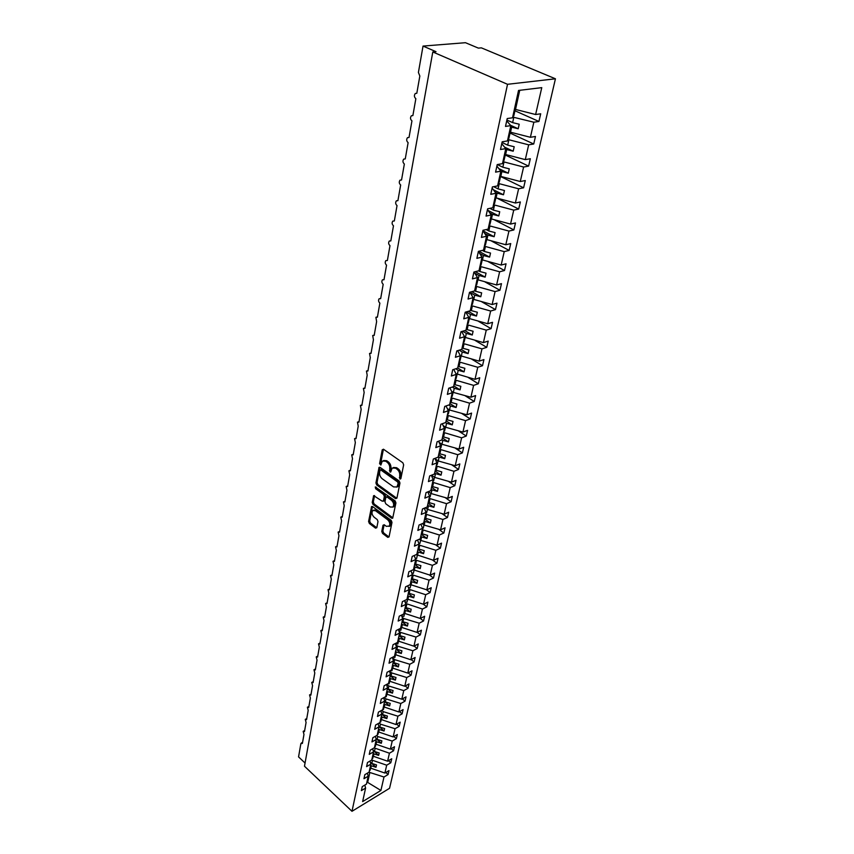 <?xml version="1.0" encoding="UTF-8"?>
<svg xmlns="http://www.w3.org/2000/svg" width="854" height="854" viewBox="0 0 854 854"><rect width="100%" height="100%" fill="white"/><g stroke="black" fill="none" stroke-linecap="round" stroke-linejoin="round"><path stroke-width="1.28" d="M399.896 479.094L400.836 478.72L403.654 464.843L402.832 462.761L383.521 449.257L382.218 449.823L379.592 463.626L380.863 465.067L382.304 461.096L385.57 461.139L387.161 462.26C389.168 463.968 390.032 466.156 389.744 468.814L389.968 472.027L390.694 472.038L392.135 468.088L395.477 468.131L397.089 469.273C399.128 470.992 399.992 473.191 399.693 475.87L399.896 479.094M390.203 525.979L386.318 526.331L384.279 524.804L382.998 525.263L381.77 531.434L382.56 533.43L387.769 537.358L389.05 536.91L391.997 522.392L391.196 520.374L372.59 506.582L371.586 506.539L368.586 521.506L369.366 523.481L375.546 528.146L376.806 527.697L378.012 521.527L377.222 519.542L374.137 517.225C371.906 514.919 371.437 512.688 372.718 510.532L375.397 510.649L387.641 519.734C389.883 522.04 390.374 524.271 389.093 526.448L390.203 525.979C391.484 523.801 390.993 521.57 388.751 519.264L387.641 519.734M507.532 84.3L351.987 811.3L389.552 788.295L555.442 78.792L507.532 84.3L432.797 51.966L436.02 51.688L423.029 46.073L418.407 72.451L419.837 76.049L416.805 93.289L415.3 93.481C413.955 95.413 414.147 97.142 415.855 98.68L412.877 115.578L411.372 115.77C410.069 117.649 410.262 119.357 411.948 120.873L409.023 137.462L407.518 137.633C406.258 139.469 406.461 141.145 408.116 142.65L405.255 158.929L403.739 159.09C402.522 160.883 402.725 162.527 404.358 164.021L401.54 179.991L400.035 180.141C398.85 181.891 399.064 183.514 400.665 184.987L397.9 200.669L396.395 200.807C395.253 202.526 395.466 204.117 397.035 205.579L394.334 220.983L392.819 221.101C391.708 222.777 391.933 224.346 393.481 225.798L390.822 240.913L389.317 241.031C388.239 242.664 388.463 244.201 389.99 245.653L387.374 260.502L385.869 260.598C384.823 262.199 385.058 263.715 386.552 265.146L383.99 279.738L382.485 279.824C381.471 281.382 381.706 282.877 383.19 284.297L380.66 298.633L379.165 298.708C378.183 300.234 378.418 301.708 379.87 303.117L377.393 317.197L375.899 317.261L376.625 321.606L374.18 335.451L372.696 335.494L373.422 339.775L371.031 353.385L369.547 353.417L370.284 357.645L367.925 371.01L366.451 371.042L367.188 375.205L364.871 388.346L363.398 388.367L364.146 392.466L361.872 405.394L360.409 405.394L361.167 409.44L358.926 422.154L357.463 422.143L358.221 426.135L356.022 438.646L354.57 438.625L355.339 442.564L353.172 454.862L351.72 454.83L352.488 458.715L350.364 470.821L348.912 470.778L349.692 474.621L347.599 486.524L346.158 486.47L346.937 490.26L344.877 501.981L343.447 501.906L344.226 505.653L342.198 517.193L340.778 517.108L341.568 520.801L339.561 532.159L338.152 532.074L338.942 535.725L336.967 546.902L335.569 546.795L336.359 550.403L334.416 561.42L333.017 561.302L333.807 564.868L331.907 575.703L330.509 575.575L331.309 579.108L329.43 589.783L328.043 589.644L328.833 593.124L326.986 603.639L325.609 603.49L326.409 606.938L324.584 617.303L323.218 617.132L324.008 620.548L322.214 630.754L320.858 630.583L321.648 633.956L319.887 644.012L318.531 643.82L319.332 647.161L317.581 657.068L316.236 656.875L317.037 660.174L315.318 669.942L313.984 669.739L314.784 673.005L313.087 682.624L311.753 682.41L312.553 685.645L310.888 695.135L309.564 694.91L310.365 698.102L308.721 707.464L307.397 707.229L308.198 710.389L306.575 719.612L305.273 719.367L306.074 722.505L304.472 731.6L303.17 731.344L303.971 734.451L302.391 743.418L300.875 743.631L298.558 756.89L305.059 763.038M351.987 811.3L304.483 766.219L432.797 51.966M395.583 498.651L396.907 498.149L399.971 483.022L399.149 480.973L380.062 467.373L379.059 467.351L375.92 482.948L376.71 484.965L395.583 498.651L396.704 498.202L377.831 484.528L376.71 484.965M395.936 502.91L392.68 518.239L391.634 518.197L372.995 504.415L372.216 502.419L373.668 495.619L382.218 501.181L383.51 500.69L384.332 496.473L383.531 494.455L375.643 488.712L375.269 486.929L395.135 500.871L395.936 502.91M514.983 110.785L538.927 121.471L540.699 113.795L535.618 114.521L541.767 87.642L518.527 90.449L512.539 117.799L507.212 118.546L505.504 126.413L510.82 125.623L507.457 140.953L502.173 141.796L500.497 149.503L505.781 148.628L502.483 163.648L497.22 164.587L495.587 172.134L500.839 171.184L497.604 185.905L492.374 186.919L490.772 194.328L495.993 193.292L492.822 207.725L487.623 208.824L486.054 216.083L491.231 214.962L488.136 229.128L482.969 230.292L481.421 237.423L486.577 236.227L483.524 250.126L478.4 251.364L476.874 258.356L481.998 257.086L479.009 270.729L473.906 272.031L472.422 278.884L477.514 277.561L474.578 290.936L469.508 292.314L468.045 299.039L473.116 297.64L470.234 310.771L465.195 312.212L463.754 318.82L468.793 317.357L465.964 330.252L460.957 331.747L459.548 338.227L464.544 336.711L461.768 349.371L456.794 350.919L455.406 357.292L460.381 355.712L457.659 368.138L452.705 369.75L451.35 376.006L456.292 374.372L453.613 386.584L448.692 388.25L447.357 394.388L452.278 392.701L449.642 404.689L444.753 406.408L443.439 412.439L448.329 410.71L445.745 422.484L440.877 424.257L439.596 430.181L444.454 428.398L441.913 439.97L437.077 441.785L435.807 447.613L440.643 445.777L438.145 457.157L433.341 459.014L432.092 464.736L436.896 462.868L434.44 474.045L429.658 475.956L428.441 481.581L433.213 479.66L430.8 490.644L426.05 492.598L424.854 498.128L429.594 496.163L427.224 506.977L422.495 508.963L421.321 514.396L426.039 512.4L423.701 523.022L419.004 525.05L417.852 530.398L422.538 528.359L420.243 538.81L415.578 540.881L414.436 546.133L419.09 544.051L416.837 554.342L412.194 556.434L411.073 561.612L415.706 559.498L413.496 569.607L408.874 571.753L407.774 576.834L412.375 574.689L410.198 584.638L405.607 586.805L404.518 591.811L409.098 589.634L406.952 599.423L402.394 601.632L401.327 606.553L405.874 604.344L403.761 613.983L399.224 616.214L398.177 621.061L402.704 618.819L400.622 628.298L396.117 630.562L395.082 635.333L399.587 633.07L397.537 642.4L393.043 644.695L392.029 649.392L396.502 647.086L394.495 656.288L390.032 658.605L389.029 663.227L393.481 660.9L391.495 669.952L387.054 672.29L386.072 676.848L390.502 674.5L388.549 683.413L384.129 685.773L383.158 690.256L387.567 687.886L385.645 696.661L381.247 699.052L380.297 703.472L384.674 701.07L382.773 709.717L378.418 712.129L377.468 716.485L381.823 714.061L379.955 722.58L375.621 725.014L374.692 729.295L379.016 726.85L377.18 735.251L372.867 737.707L371.949 741.923L376.262 739.457L374.447 747.73L370.156 750.207L369.248 754.37L373.54 751.883L371.746 760.028L367.476 762.526L366.59 766.625L370.849 764.127L369.088 772.155L364.839 774.663L363.964 778.709L368.202 776.19L366.473 784.1L362.245 786.63L361.381 790.612L365.597 788.071L364.829 785.082M368.202 776.19L367.401 773.148M370.849 764.127L370.017 761.042M373.54 751.883L372.675 748.755M376.262 739.457L375.365 736.276M379.016 726.85L378.098 723.626M381.823 714.061L380.863 710.774M384.674 701.07L383.681 697.729M387.567 687.886L386.531 684.492M390.502 674.5L389.424 671.041M393.481 660.9L392.37 657.388M396.502 647.086L395.349 643.521M399.587 633.07L398.38 629.43M402.704 618.819L401.444 615.115M405.874 604.344L404.572 600.575M409.098 589.634L407.742 585.801M412.375 574.689L410.955 570.782M415.706 559.498L414.222 555.527M419.09 544.051L417.542 540.006M422.538 528.359L420.915 524.228M426.039 512.4L424.331 508.194M429.594 496.163L427.811 491.872M433.213 479.66L431.345 475.283M436.896 462.868L434.932 458.406M440.643 445.777L438.572 441.23M444.454 428.398L442.276 423.744M448.329 410.71L446.034 405.96M452.278 392.701L449.855 387.855M456.292 374.372L453.741 369.419M460.381 355.712L457.68 350.642M464.544 336.711L461.683 331.523M468.793 317.357L465.75 312.052M473.116 297.64L469.871 292.207M477.514 277.561L474.066 271.988M481.998 257.086L478.368 251.471M486.577 236.227L482.873 230.74M491.231 214.962L487.453 209.604M495.993 193.292L492.128 188.061M500.839 171.184L496.9 166.103M505.781 148.628L501.757 143.696M385.816 772.507L388.079 774.546L388.986 770.607L384.898 773.051L386.691 765.195L371.736 760.039M370.017 767.917L384.898 773.051M388.474 760.679L390.801 762.75L391.73 758.758L387.609 761.192L389.435 753.207L374.191 747.88M372.622 756.036L387.609 761.192M391.175 748.67L393.566 750.794L394.505 746.727L390.374 749.15L392.221 741.058L377.756 736.511L376.657 735.54M375.269 743.983L390.374 749.15M393.907 736.5L396.363 738.657L397.323 734.536L393.16 736.927L395.039 728.718L380.468 724.16L379.165 723.018M377.948 731.75L393.16 736.927M396.683 724.149L399.213 726.338L400.174 722.164L396 724.534L397.911 716.207L383.222 711.628L381.695 710.314M380.671 719.346L396 724.534M399.501 711.617L402.095 713.848L403.077 709.61L398.882 711.958L400.814 703.504L386.008 698.914L384.257 697.419M383.425 706.76L398.882 711.958M402.351 698.892L405.031 701.166L406.024 696.864L401.796 699.202L403.761 690.619L388.848 686.018L386.841 684.321M386.232 693.982L401.796 699.202M405.244 685.986L407.998 688.303L409.013 683.937L404.764 686.242L406.76 677.532L391.719 672.92L389.456 671.02M389.072 681.012L404.764 686.242M408.169 672.877L411.02 675.236L412.044 670.806L407.774 673.091L409.803 664.252L394.644 659.63L392.52 657.868M391.954 667.849L407.774 673.091M411.148 659.576L414.073 661.978L415.119 657.484L410.827 659.747L412.888 650.769L397.612 646.126L395.68 644.556M394.879 654.495L410.827 659.747M414.158 646.072L417.19 648.528L418.246 643.959L413.934 646.19L416.015 637.073L400.622 632.419L398.914 631.042M397.857 640.927L413.934 646.19M417.222 632.366L420.339 634.864L421.417 630.22L417.083 632.43L419.197 623.174L403.675 618.509L402.202 617.325M400.878 627.156L417.083 632.43M420.317 618.435L423.552 620.986L424.641 616.268L420.275 618.456L422.431 609.051L405.554 603.404M403.942 613.172L420.275 618.456M423.36 604.205L426.808 606.895L427.907 602.102L423.531 604.258L425.719 594.715L408.97 589.271M407.059 598.964L423.531 604.258M426.37 589.708L430.106 592.58L431.227 587.723L426.829 589.847L429.05 580.144L412.343 574.827M410.219 584.542L426.829 589.847M429.413 574.966L433.469 578.041L434.611 573.098L430.181 575.19L432.434 565.337L415.599 560.021M413.24 569.725L430.181 575.19M432.487 559.989L436.885 563.266L438.038 558.249L433.586 560.309L435.882 550.296L418.898 544.969M416.208 554.62L433.586 560.309M435.593 544.767L440.344 548.257L441.529 543.165L437.045 545.194L439.372 535.01L422.25 529.672M419.218 539.269L420.83 540.454L437.045 545.194M438.742 529.288L443.866 533.013L445.062 527.825L440.568 529.822L442.938 519.478L425.655 514.129M422.25 523.651L424.203 525.082L440.568 529.822M441.913 513.553L447.453 517.513L448.67 512.24L444.144 514.204L446.546 503.679L429.114 498.33M425.313 507.778L427.64 509.443L444.144 514.204M445.115 497.551L451.093 501.757L452.321 496.398L447.774 498.32L450.218 487.623L432.636 482.264M428.409 491.626L431.131 493.548L447.774 498.32M448.339 481.282L454.787 485.734L456.047 480.3L451.467 482.168L453.954 471.301L436.223 465.932M431.526 475.208L434.686 477.397L451.467 482.168M451.606 464.725L458.555 469.454L459.826 463.925L455.225 465.75L457.755 454.702L439.863 449.321M435.102 458.79L438.294 460.968L455.225 465.75M454.883 447.891L462.377 452.898L463.679 447.272L459.046 449.055L461.619 437.814L443.568 432.434M439.073 442.319L441.966 444.261L459.046 449.055M458.192 430.758L466.263 436.052L467.586 430.331L462.932 432.081L465.558 420.638L447.325 415.257M443.13 425.58L445.692 427.267L462.932 432.081M461.523 413.315L470.223 418.919L471.568 413.101L466.892 414.798L469.551 403.163L451.158 397.772M447.293 408.554L449.492 409.984L466.892 414.798M464.864 395.562L474.248 401.497L475.614 395.573L470.917 397.227L473.618 385.378L455.065 379.987M451.552 391.249L453.357 392.402L470.917 397.227M468.227 377.489L478.347 383.766L479.734 377.735L475.005 379.336L477.76 367.284L459.025 361.893M455.919 373.657L475.005 379.336M471.589 359.086L482.51 365.726L483.93 359.587L479.169 361.135L481.976 348.87L463.071 343.468M460.381 355.734L479.169 361.135M474.963 340.34L486.748 347.354L488.2 341.109L483.407 342.603L486.268 330.124L467.181 324.723M464.437 337.202L483.407 342.603M478.325 321.243L491.071 328.662L492.544 322.31L487.73 323.741L490.634 311.027L471.365 305.625M468.579 318.339L487.73 323.741M481.688 301.772L495.469 309.628L496.964 303.159L492.128 304.536L495.085 291.588L475.625 286.186M472.785 299.135L492.128 304.536M485.019 281.937L499.942 290.253L501.469 283.656L496.601 284.98L499.622 271.785L479.959 266.384M477.076 279.578L496.601 284.98M488.317 261.719L504.5 270.515L506.048 263.801L501.159 265.05L504.234 251.62L484.389 246.219M481.442 259.648L501.159 265.05M491.573 241.095L509.144 250.414L510.724 243.571L505.803 244.756L508.941 231.071L488.894 225.669M485.894 239.355L505.803 244.756M494.754 220.044L513.873 229.929L515.485 222.958L510.543 224.079L513.734 210.127L493.484 204.736M490.42 218.677L510.543 224.079M497.861 198.576L518.698 209.059L520.342 201.96L515.368 203.006L518.613 188.787L498.16 183.397M495.042 197.616L515.368 203.006M500.839 176.65L523.609 187.795L525.285 180.557L520.278 181.518L523.598 167.032L502.921 161.652M499.75 176.137L520.278 181.518M505.269 155.022L528.615 166.114L530.323 158.737L525.295 159.623L528.669 144.838L507.788 139.469M504.543 154.243L525.295 159.623M510.084 133.107L533.729 144.006L535.458 136.48L530.398 137.291L533.846 122.218L538.927 121.471M509.443 131.922L530.398 137.291M510.82 125.623L506.71 120.852M514.428 109.163L535.618 114.521M423.029 46.073L465.451 42.7L478.368 48.112L481.378 47.856L555.442 78.792M367.028 781.581L367.668 782.403L369.846 772.496L369.152 771.867M369.846 772.496L383.99 777.012L388.079 774.546M390.801 762.75L386.691 765.195M393.566 750.794L389.435 753.207M396.363 738.657L392.221 741.058M399.213 726.338L395.039 728.718M402.095 713.848L397.911 716.207M405.031 701.166L400.814 703.504M407.998 688.303L403.761 690.619M411.02 675.236L406.76 677.532M414.073 661.978L409.803 664.252M417.19 648.528L412.888 650.769M420.339 634.864L416.015 637.073M423.552 620.986L419.197 623.174M426.808 606.895L422.431 609.051M430.106 592.58L425.719 594.715M433.469 578.041L429.05 580.144M436.885 563.266L432.434 565.337M440.344 548.257L435.882 550.296M443.866 533.013L439.372 535.01M447.453 517.513L442.938 519.478M451.093 501.757L446.546 503.679M454.787 485.734L450.218 487.623M458.555 469.454L453.954 471.301M462.377 452.898L457.755 454.702M466.263 436.052L461.619 437.814M470.223 418.919L465.558 420.638M474.248 401.497L469.551 403.163M478.347 383.766L473.618 385.378M482.51 365.726L477.76 367.284M486.748 347.354L481.976 348.87M491.071 328.662L486.268 330.124M495.469 309.628L490.634 311.027M499.942 290.253L495.085 291.588M504.5 270.515L499.622 271.785M509.144 250.414L504.234 251.62M513.873 229.929L508.941 231.071M518.698 209.059L513.734 210.127M523.609 187.795L518.613 188.787M528.615 166.114L523.598 167.032M533.729 144.006L528.669 144.838M367.668 782.403L380.916 790.452L383.99 777.012M380.916 790.452L362.64 801.596L365.597 788.071M370.711 768.547L371.319 765.803L375.984 767.287L376.518 764.917L371.832 763.433L372.44 760.679M370.625 765.173L371.319 765.803M370.284 762.024L371.832 763.433M373.326 756.665L373.935 753.879L378.642 755.374L379.176 752.961L374.468 751.477L375.077 748.68M373.23 753.249L373.935 753.879M373.081 750.239L374.468 751.477M375.973 744.613L376.593 741.784L381.332 743.279L381.877 740.845L377.126 739.35L377.756 736.511M375.888 741.155L376.593 741.784M375.931 738.283L377.126 739.35M378.664 732.38L379.293 729.519L384.065 731.013L384.62 728.537L379.827 727.042L380.468 724.16M378.578 728.889L379.293 729.519M378.824 726.156L379.827 727.042M381.386 719.975L382.026 717.072L386.841 718.566L387.396 716.058L382.571 714.552L383.222 711.628M381.3 716.442L382.026 717.072M381.77 713.848L382.571 714.552M384.151 707.379L384.802 704.433L389.648 705.938L390.214 703.386L385.357 701.881L386.008 698.914M384.076 703.813L384.802 704.433M384.631 701.262L385.357 701.881M386.958 694.601L387.62 691.612L392.498 693.128L393.075 690.534L388.186 689.029L388.848 686.018M386.883 690.993L387.62 691.612M387.449 688.399L388.186 689.029M389.808 681.641L390.47 678.599L395.402 680.115L395.989 677.489L391.057 675.973L391.719 672.92M389.734 677.98L390.47 678.599M390.31 675.354L391.057 675.973M392.701 668.479L393.374 665.394L398.338 666.91L398.935 664.252L393.961 662.725L394.644 659.63M392.626 664.775L393.374 665.394M393.214 662.106L393.961 662.725M395.637 655.114L396.32 651.986L401.327 653.502L401.924 650.801L396.918 649.275L397.612 646.126M395.573 651.367L396.32 651.986M396.16 648.656L396.918 649.275M398.615 641.546L399.32 638.365L404.358 639.902L404.967 637.148L399.918 635.622L400.622 632.419M398.551 637.757L399.32 638.365M399.16 635.002L399.918 635.622M401.647 627.775L402.351 624.541L407.433 626.078L408.052 623.292L402.96 621.755L403.675 618.509M401.583 623.932L402.351 624.541M402.191 621.136L402.96 621.755M404.721 613.78L405.436 610.503L410.56 612.04L411.19 609.212L406.056 607.674L406.782 604.376M404.657 609.895L405.436 610.503M405.287 607.055L406.056 607.674M407.838 599.572L408.564 596.252L413.731 597.789L414.371 594.907L409.205 593.37L409.941 590.018M407.785 595.633L408.564 596.252M408.415 592.761L409.205 593.37M411.009 585.15L411.756 581.766L416.965 583.314L417.617 580.389L412.397 578.841L413.144 575.436M410.955 581.158L411.756 581.766M411.607 578.233L412.397 578.841M414.233 570.483L414.98 567.056L420.232 568.604L420.894 565.626L415.642 564.078L416.4 560.619M414.19 566.448L414.98 567.056M414.841 563.48L415.642 564.078M417.499 555.591L418.268 552.1L423.563 553.659L424.235 550.638L418.93 549.079L419.709 545.567M417.467 551.503L418.268 552.1M418.129 548.481L418.93 549.079M420.83 540.454L421.609 536.91L426.947 538.468L427.63 535.405L422.282 533.846L423.061 530.27M420.787 536.312L421.609 536.91M421.46 533.248L422.282 533.846M424.203 525.082L425.004 521.474L430.384 523.032L431.078 519.915L425.687 518.357L426.477 514.727M424.171 520.876L425.004 521.474M424.854 517.759L425.687 518.357M427.64 509.443L428.452 505.781L433.875 507.34L434.59 504.18L429.146 502.611L429.957 498.917M427.619 505.184L428.452 505.781M428.313 502.013L429.146 502.611M431.131 493.548L431.953 489.833L437.429 491.392L438.145 488.178L432.658 486.609L433.48 482.852M431.11 489.235L431.953 489.833M431.814 486.011L432.658 486.609M434.686 477.397L435.519 473.607L441.038 475.176L441.774 471.899L436.234 470.33L437.077 466.519M434.665 473.02L435.519 473.607M435.38 469.743L436.234 470.33M438.294 460.968L439.137 457.114L444.71 458.694L445.457 455.363L439.874 453.784L440.728 449.909M438.283 456.538L439.137 457.114M439.009 453.207L439.874 453.784M441.966 444.261L442.82 440.344L448.446 441.924L449.204 438.54L443.568 436.96L444.432 433.01M441.956 439.767L442.82 440.344M442.703 436.373L443.568 436.96M445.692 427.267L446.567 423.285L452.246 424.865L453.015 421.417L447.325 419.837L448.211 415.823M445.489 422.581L446.567 423.285M446.45 419.261L447.325 419.837M449.492 409.984L450.389 405.928L456.111 407.518L456.89 404.006L451.158 402.426L452.054 398.338M448.884 404.967L450.389 405.928M450.271 401.86L451.158 402.426M453.357 392.402L454.264 388.271L460.05 389.862L460.84 386.296L455.054 384.706L455.961 380.553M452.289 387.033L454.264 388.271M454.147 384.14L455.054 384.706M457.296 374.5L458.214 370.305L464.042 371.896L464.854 368.266L459.014 366.676L459.943 362.448M455.726 368.768L458.214 370.305M458.096 366.12L459.014 366.676M461.288 356.299L462.227 352.019L468.12 353.62L468.942 349.916L463.039 348.325L463.989 344.023M459.185 350.172L462.227 352.019M462.121 347.77L463.039 348.325M465.366 337.757L466.316 333.412L472.262 335.003L473.105 331.245L467.149 329.644L468.109 325.267M462.654 331.235L466.316 333.412M466.22 329.1L467.149 329.644M469.508 318.884L470.479 314.464L476.479 316.055L477.333 312.222L471.323 310.632L472.305 306.17M466.145 311.934L470.479 314.464M470.383 310.087L471.323 310.632M473.735 299.679L474.717 295.164L480.781 296.765L481.645 292.869L475.582 291.267L476.575 286.72M470.063 292.516L474.717 295.164M474.632 290.723L475.582 291.267M478.026 280.112L479.041 275.522L485.157 277.123L486.043 273.141L479.916 271.54L480.93 266.918M474.792 273.163L479.041 275.522M478.614 270.825L479.916 271.54M482.414 260.182L483.439 255.506L489.609 257.107L490.516 253.062L484.325 251.46L485.36 246.742M479.66 253.457L483.439 255.506M482.371 250.403L484.325 251.46M486.865 239.878L487.912 235.117L494.156 236.718L495.074 232.598L488.819 230.996L489.876 226.193M484.666 233.398L487.912 235.117M486.139 229.577L488.819 230.996M491.413 219.2L492.48 214.343L498.779 215.945L499.718 211.739L493.409 210.137L494.477 205.248M489.833 212.977L492.48 214.343M489.897 208.344L493.409 210.137M496.046 198.117L497.135 193.175L503.497 194.776L504.447 190.495L498.074 188.883L499.174 183.898M495.181 192.193L497.135 193.175M493.633 186.674L498.074 188.883M500.764 176.639L501.874 171.59L508.301 173.191L509.272 168.836L502.835 167.224L503.956 162.143M500.722 171.024L501.874 171.59M497.327 164.566L502.835 167.224M505.579 154.734L506.71 149.589L513.201 151.201L514.193 146.749L507.682 145.137L508.824 139.96M505.675 149.108L506.71 149.589M502.024 142.49L507.682 145.137M510.489 132.402L511.631 127.161L518.197 128.762L519.211 124.225L512.635 122.624L513.798 117.329L512.742 116.859M510.585 126.68L511.631 127.161M506.892 120.019L512.635 122.624M513.798 117.329L533.846 122.218M515.485 109.632L519.734 90.31M510.5 125.26L518.197 128.762M504.554 147.123L513.201 151.201M498.843 168.612L508.301 173.191M493.345 189.716L503.497 194.776M488.04 210.436L498.779 215.945M482.916 230.793L494.156 236.718M478.806 251.268L489.609 257.107M475.315 271.668L485.157 277.123M471.814 291.684L480.781 296.765M468.312 311.315L476.479 316.055M464.822 330.594L472.262 335.003M461.331 349.499L468.12 353.62M457.691 367.967L464.042 371.896M453.762 385.901L460.05 389.862M449.898 403.526L456.111 407.518M446.108 420.841L452.246 424.865M442.372 437.867L448.446 441.924M438.7 454.606L444.71 458.694M435.092 471.066L441.038 475.176M431.548 487.26L437.429 491.392M428.057 503.187L433.875 507.34M424.619 518.858L430.384 523.032M421.236 534.262L426.947 538.468M417.916 549.432L423.563 553.659M414.638 564.366L420.232 568.604M411.425 579.055L416.965 583.314M408.255 593.519L413.731 597.789M405.127 607.76L410.56 612.04M402.053 621.776L407.433 626.078M399.031 635.579L404.358 639.902M396.053 649.179L401.327 653.502M393.118 662.576L398.338 666.91M390.225 675.77L395.402 680.115M387.374 688.762L392.498 693.128M384.567 701.572L389.648 705.938M381.802 714.19L386.841 718.566M378.92 726.498L384.065 731.013M376.006 738.55L381.332 743.279M373.134 750.431L378.642 755.374M370.316 762.152L375.984 767.287M400.878 478.518L400.825 475.422C401.124 472.753 400.259 470.554 398.22 468.835L397.089 469.273M393.459 467.49L396.608 467.704L398.22 468.835M383.627 460.509L386.702 460.712L388.292 461.833C390.299 463.541 391.164 465.718 390.876 468.387L390.929 471.451M383.414 449.193L380.724 463.21L381.097 464.459M379.955 467.298L377.041 482.51L377.831 484.528M398.177 483.375L397.612 481.934L380.873 469.988L380.169 469.978L379.614 472.23C379.347 474.856 380.201 477.012 382.176 478.72L393.566 486.908L396.929 486.972L398.177 483.375L399.309 482.926L398.733 481.496L397.612 481.934M380.5 469.849L382.005 469.561L398.733 481.496M396.758 487.122L398.06 486.524L398.925 484.794L397.804 485.243M399.309 482.926L398.925 484.794M391.634 518.197L392.744 517.737L374.116 503.967L372.995 504.415M374.554 495.566L373.326 501.971L374.116 503.967M383.916 500.946L385.453 496.025L384.652 494.007L376.763 488.274L375.643 488.712M376.187 487.1L376.763 488.274M390.129 506.977L392.925 507.062C394.249 504.842 393.758 502.568 391.474 500.241L387.086 497.049L385.794 497.54L384.962 501.757L385.762 503.775L390.129 506.977M392.883 507.095L394.046 506.603C395.359 504.383 394.879 502.109 392.594 499.782L391.474 500.241M386.51 496.836L388.207 496.601L392.594 499.782M384.129 524.708L382.88 530.964L383.67 532.96L388.869 536.878L387.769 537.358M373.838 510.073L376.518 510.19L388.751 519.264M372.472 506.507L369.686 521.047L370.465 523.022L376.657 527.687L375.546 528.146M512.998 115.674L513.788 115.845L515.261 109.525M515.175 109.493L513.788 115.845M508.055 138.263L508.824 138.433L510.254 132.295M510.18 132.263L508.824 138.433M503.198 160.403L503.967 160.573L505.354 154.627M505.28 154.585L503.967 160.573M498.437 182.126L499.195 182.297L500.54 176.522M500.465 176.49L499.195 182.297M493.761 203.444L494.509 203.615L495.832 198.011M495.747 197.968L494.509 203.615M489.182 224.356L489.918 224.527L491.199 219.083M491.125 219.04L489.918 224.527M484.677 244.874L485.414 245.045L486.652 239.771M486.577 239.728L485.414 245.045M480.258 265.028L480.994 265.188L482.2 260.064M482.126 260.022L480.994 265.188M475.924 284.798L476.649 284.969L477.824 279.995M477.749 279.952L476.649 284.969M471.675 304.227L472.39 304.387L473.522 299.562M473.458 299.519L472.39 304.387M467.49 323.292L468.195 323.463L469.305 318.766M469.241 318.723L468.195 323.463M463.38 342.027L464.085 342.187L465.163 337.64M465.088 337.597L464.085 342.187M459.345 360.431L460.039 360.591L461.096 356.171M461.021 356.129L460.039 360.591M455.385 378.514L456.079 378.674L457.093 374.383M457.029 374.34L456.079 378.674M451.488 396.277L452.172 396.437L453.164 392.274M453.1 392.232L452.172 396.437M447.656 413.742L448.339 413.902L449.3 409.856M449.236 409.813L448.339 413.902M443.899 430.907L444.571 431.067L445.51 427.149M445.436 427.096L444.571 431.067M440.194 447.784L440.867 447.944L441.774 444.133M441.71 444.091L440.867 447.944M436.565 464.384L437.216 464.544L438.102 460.84M438.038 460.797L437.216 464.544M432.978 480.706L433.64 480.866L434.505 477.269M434.43 477.226L433.64 480.866M429.466 496.75L430.117 496.911L430.95 493.42M430.886 493.377L430.117 496.911M426.007 512.549L426.648 512.699L427.459 509.315M427.395 509.272L426.648 512.699M422.41 528.028L423.232 528.231L424.032 524.943M423.968 524.9L423.232 528.231M418.78 543.251L419.88 543.518L420.648 540.326M420.584 540.283L419.88 543.518M415.236 558.228L416.581 558.559L417.328 555.463M417.264 555.41L416.581 558.559M411.756 572.97L413.325 573.365L414.062 570.355M413.998 570.312L413.325 573.365M408.34 587.488L410.123 587.926L410.838 585.011M410.774 584.969L410.123 587.926M404.988 601.782L406.974 602.273L407.668 599.444M407.614 599.401L406.974 602.273M401.7 615.851L403.878 616.396L404.55 613.652M404.486 613.599L403.878 616.396M398.466 629.718L400.825 630.305L401.476 627.637M401.423 627.594L400.825 630.305M395.53 643.425L397.815 644.001L398.455 641.407M398.391 641.365L397.815 644.001M393.053 657.036L394.858 657.484L395.477 654.975M395.413 654.933L394.858 657.484M390.588 670.433L391.933 670.774L392.541 668.34M392.477 668.287L391.933 670.774M388.143 683.627L389.061 683.862L389.648 681.503M389.595 681.449L389.061 683.862M385.656 696.608L386.232 696.757L386.798 694.473M386.745 694.419L386.232 696.757M382.87 709.311L383.446 709.46L383.99 707.24M383.937 707.197L383.446 709.46M380.126 721.843L380.692 721.982L381.226 719.837M381.172 719.783L380.692 721.982M377.415 734.184L377.98 734.323L378.503 732.241M378.45 732.198L377.98 734.323M374.746 746.343L375.312 746.492L375.824 744.474M375.771 744.421L375.312 746.492M372.12 758.341L372.675 758.48L373.177 756.527M373.123 756.473L372.675 758.48M369.526 770.159L370.081 770.297L370.561 768.408M370.508 768.365L370.081 770.297M400.825 475.422L399.693 475.87M396.608 467.704L395.477 468.131M390.524 470.17L389.403 470.597M390.876 468.387L389.744 468.814M388.292 461.833L387.161 462.26M386.702 460.712L385.57 461.139M380.724 463.21L379.592 463.626M383.35 449.407L382.218 449.823M400.462 477.215L399.33 477.653M377.041 482.51L375.92 482.948M379.902 467.48L378.781 467.907M382.005 469.561L380.873 469.988M373.326 501.971L372.216 502.419M374.522 495.694L373.411 496.142M384.62 500.241L383.51 500.69M385.453 496.025L384.332 496.473M384.652 494.007L383.531 494.455M388.207 496.601L387.086 497.049M382.88 530.964L381.77 531.434M384.108 524.794L382.998 525.263M376.518 510.19L375.397 510.649M370.465 523.022L369.366 523.481M369.686 521.047L368.586 521.506M372.44 506.614L371.33 507.062M383.67 532.96L382.56 533.43M377.457 316.845L376.892 316.994M374.255 335.056L373.646 335.227M371.106 352.958L370.455 353.15M368.01 370.561L367.316 370.775M364.957 387.865L364.242 388.1M361.968 404.881L361.21 405.138M359.022 421.62L358.232 421.887M356.129 438.081L355.296 438.369M353.278 454.264L352.424 454.574M350.471 470.202L349.596 470.522M347.717 485.873L346.809 486.225M344.995 501.298L344.066 501.672M342.326 516.489L341.365 516.873M339.7 531.434L338.718 531.839M337.106 546.144L336.102 546.571M334.554 560.64L333.54 561.078M332.046 574.902L331.01 575.361M329.569 588.95L328.523 589.431M327.135 602.796L326.068 603.287M324.733 616.428L323.655 616.93M322.374 629.857L321.275 630.38M320.047 643.094L318.937 643.628M317.752 656.128L316.631 656.683M315.489 668.981L314.357 669.547M313.258 681.652L312.116 682.229M311.059 694.142L309.906 694.729M308.892 706.45L307.728 707.059M306.757 718.577L305.593 719.207M304.654 730.544L303.48 731.184M302.572 742.35L301.387 742.991M398.06 486.524L396.929 486.972M384.364 500.764L383.243 501.213M394.046 506.603L392.925 507.062"/></g></svg>
